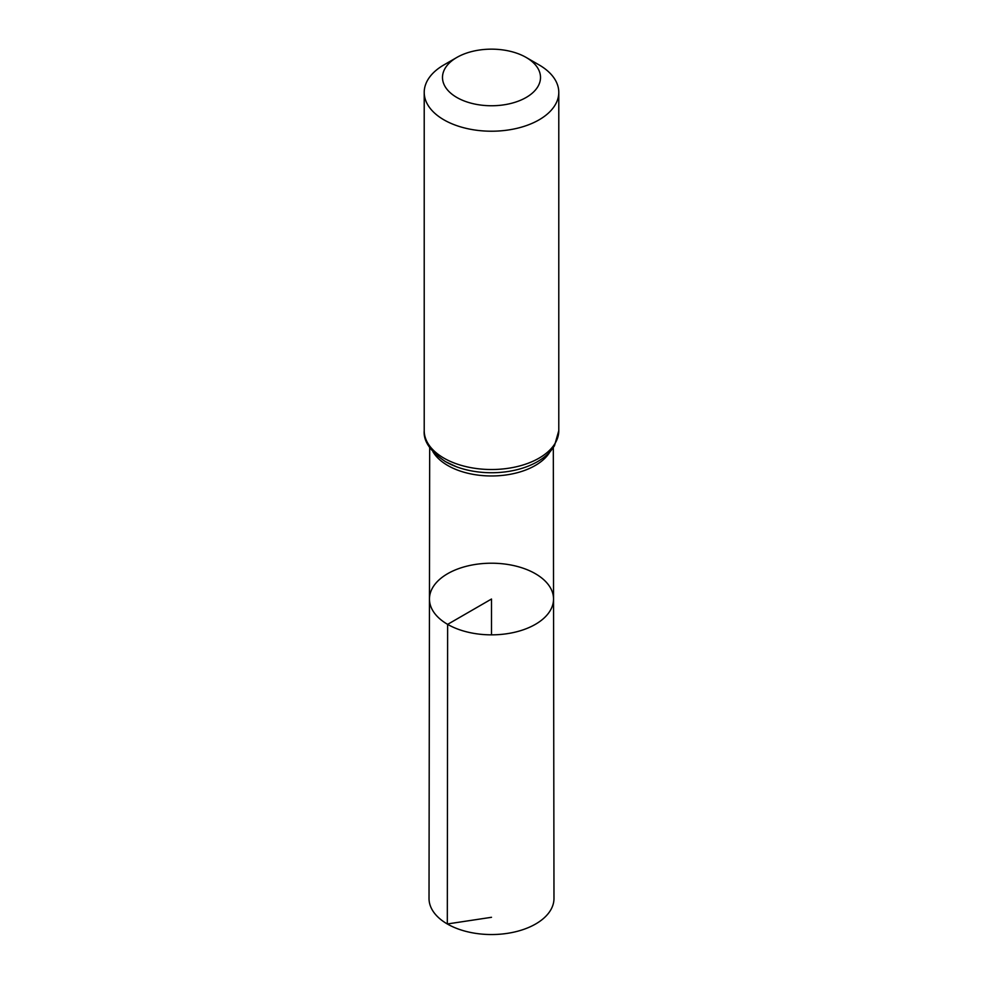 <?xml version="1.0" encoding="UTF-8"?>
<svg xmlns="http://www.w3.org/2000/svg" width="983" height="983" viewBox="0 0 983 983"><rect width="100%" height="100%" fill="white"/><g stroke="black" fill="none" stroke-linecap="round" stroke-linejoin="round"><path stroke-width="1.47" d="M447.634 624.365A62.04 35.818 180 0 1 429.46 599.003A62.04 35.818 180 0 1 491.5 563.21A62.04 35.818 180 0 1 553.54 599.003A62.04 35.818 180 0 1 515.264 632.118A62.04 35.818 180 0 1 447.634 624.365A62.04 35.818 180 0 1 429.46 599.003L429.018 898.437A62.482 36.076 180 0 0 447.314 923.971A62.482 36.076 180 0 0 515.436 931.786A62.482 36.076 180 0 0 553.982 898.437L553.54 599.003A62.04 35.818 180 0 1 515.264 632.118A62.04 35.818 180 0 1 447.634 624.365M456.837 97.464A49.027 28.31 180 0 1 456.837 57.444A49.027 28.31 180 0 1 526.163 57.444A49.027 28.31 180 0 1 526.163 97.464A49.027 28.31 180 0 1 456.837 97.464M526.163 57.444L539.077 64.903A67.286 38.853 180 0 1 558.786 92.365A67.286 38.853 180 0 1 517.255 128.257A67.286 38.853 180 0 1 443.923 119.84A67.286 38.853 180 0 1 424.214 92.365A67.286 38.853 180 0 1 443.923 64.903L456.837 57.444M491.5 634.858L491.5 599.028L447.634 624.365L447.314 923.971L491.5 917.299M550.025 451.762A61.806 35.683 180 0 1 447.793 465.512A61.806 35.683 180 0 1 432.975 451.762M558.786 92.365L558.786 430.665A67.286 38.853 180 0 1 517.255 466.556A67.286 38.853 180 0 1 443.923 458.139A67.286 38.853 180 0 1 424.214 430.665C423.304 441.17 430.394 451.492 445.508 461.654L456.542 466.802A64.546 37.268 180 0 1 445.852 461.826M558.786 430.665L554.461 445.791L550.861 450.804C544.926 457.636 536.792 462.956 526.458 466.802A64.546 37.268 180 0 1 456.542 466.802M429.682 447.584L429.46 599.003M553.318 447.584L553.54 599.003M424.214 92.365L424.214 430.665"/></g></svg>

